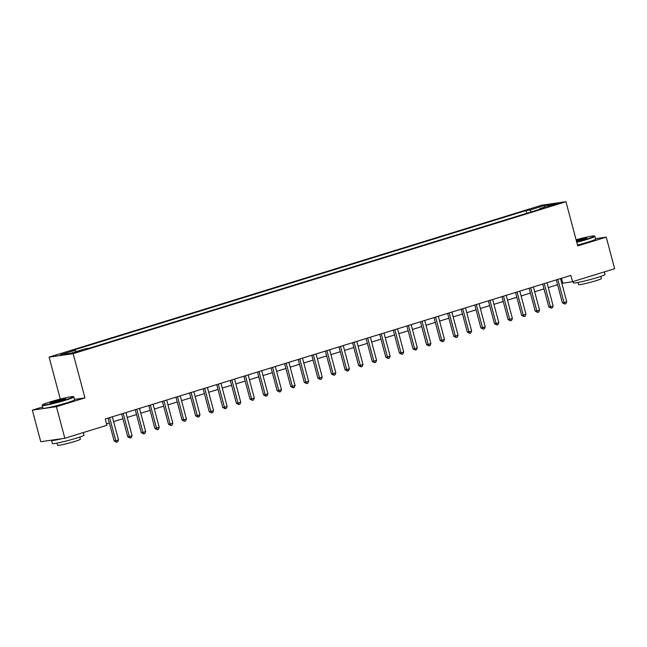 <?xml version="1.0" encoding="UTF-8"?>
<svg xmlns="http://www.w3.org/2000/svg" width="647" height="647" viewBox="0 0 647 647"><rect width="100%" height="100%" fill="white"/><g stroke="black" fill="none" stroke-linecap="round" stroke-linejoin="round"><path stroke-width="0.97" d="M80.244 351.232L74.114 352.607L80.244 351.232M42.629 406.963L32.35 410.133L40.753 441.715L64.821 438.27L106.925 425.289L105.251 418.973L570.864 275.387L572.546 281.704L614.65 268.723L606.247 237.134L595.531 238.67M60.276 399.086L49.107 357.12L541.887 205.164L565.955 201.718L73.176 353.683L49.107 357.12M552.732 204.848L548.438 206.344L554.382 205.01L558.676 203.514L552.732 204.848L552.894 205.439M531.446 211.852L529.901 210.016L525.962 210.582L71.21 350.82L75.149 350.253L76.257 351.564M529.901 210.016L544.572 205.495L554.584 204.064L539.913 208.585L539.752 209.288M75.149 350.253L60.478 354.774L70.499 353.343L85.169 348.822L89.1 348.256L543.852 208.027L539.913 208.585M32.35 410.133L56.418 406.688L64.821 438.27M56.418 406.688L84.943 397.897L73.176 353.683M565.955 201.718L577.722 245.933L606.247 237.134M561.847 283.386L572.546 281.704M106.529 423.801L109.343 422.928M113.621 421.609L122.922 418.746M127.2 417.42L136.509 414.557M140.787 413.239L150.088 410.368M154.366 409.05L163.675 406.179M167.953 404.86L177.254 401.989M181.532 400.671L190.841 397.8M195.119 396.482L204.42 393.611M208.698 392.292L218.007 389.421M222.277 388.103L231.586 385.232M235.864 383.914L245.173 381.043M249.443 379.724L258.751 376.853M263.03 375.535L272.338 372.672M276.609 371.346L285.917 368.483M290.196 367.164L299.496 364.293M303.775 362.975L313.083 360.104M317.362 358.786L326.662 355.915M330.94 354.596L340.249 351.725M344.527 350.407L353.828 347.536M358.106 346.218L367.415 343.347M371.693 342.028L380.994 339.157M385.272 337.839L394.581 334.968M398.859 333.65L408.16 330.779M412.438 329.46L421.747 326.598M426.017 325.271L435.326 322.408M439.604 321.09L448.913 318.219M453.183 316.901L462.492 314.03M466.77 312.711L476.079 309.84M480.349 308.522L489.658 305.651M493.936 304.333L503.237 301.462M507.515 300.143L516.824 297.272M521.102 295.954L530.403 293.083M534.681 291.765L543.99 288.894M548.268 287.575L557.568 284.704M561.499 278.275L562.785 283.103M525.962 210.582L526.69 213.316M544.459 207.186L544.572 205.495M84.943 397.897L74.51 399.385M556.291 279.884L562.38 302.788L564.006 302.553L557.892 279.561A1.31 1.132 81.9 0 0 557.835 279.407M566.723 301.712L565.858 303.678L564.774 304.017L564.006 302.553L566.723 301.712L560.609 278.72A1.31 1.132 81.9 0 1 560.569 278.558M564.774 304.017L562.38 302.788M542.704 284.073L548.802 306.977L550.427 306.743L544.305 283.75A1.31 1.132 81.9 0 0 544.256 283.596M553.145 305.902L552.279 307.867L551.187 308.198L550.427 306.743L553.145 305.902L547.022 282.909A1.31 1.132 81.9 0 1 546.99 282.747M551.187 308.198L548.802 306.977M529.125 288.263L535.215 311.167L536.84 310.932L530.726 287.939A1.31 1.132 81.9 0 0 530.669 287.778M539.558 310.091L538.692 312.056L537.608 312.388L536.84 310.932L539.558 310.091L533.443 287.098A1.31 1.132 81.9 0 1 533.411 286.936M537.608 312.388L535.215 311.167M515.538 292.452L521.636 315.348L523.261 315.121L517.139 292.129A1.31 1.132 81.9 0 0 517.09 291.967M525.979 314.28L525.113 316.246L524.021 316.577L523.261 315.121L525.979 314.28L519.856 291.287A1.31 1.132 81.9 0 1 519.824 291.126M524.021 316.577L521.636 315.348M501.959 296.633L508.049 319.537L509.674 319.311L503.56 296.318A1.31 1.132 81.9 0 0 503.512 296.156M512.392 318.47L511.526 320.435L510.443 320.766L509.674 319.311L512.392 318.47L506.277 295.477A1.31 1.132 81.9 0 1 506.245 295.315M510.443 320.766L508.049 319.537M576.639 241.873A15.989 1.092 -14.9 0 0 586.91 239.002A15.989 1.092 -14.9 0 0 594.367 235.969A15.989 1.092 -14.9 0 0 576.089 239.794M594.367 235.969L594.844 236.244A16.377 1.116 165.1 0 1 594.9 236.309A16.377 1.116 165.1 0 1 587.209 239.358A16.377 1.116 165.1 0 1 576.752 242.277M576.234 240.336A7.99 0.542 165.1 0 1 586.692 238.128A7.99 0.542 165.1 0 1 582.939 239.576A7.99 0.542 165.1 0 1 576.501 241.331M604.371 271.886L605.058 274.457A16.377 1.116 165.1 0 1 597.359 277.506A16.377 1.116 165.1 0 1 573.396 282.885L573.04 281.55M599.502 273.39A16.377 1.116 165.1 0 1 596.518 274.352A16.377 1.116 165.1 0 1 593.073 275.371M600.82 276.382L601.395 278.542A11.792 0.801 165.1 0 1 595.855 280.741A11.792 0.801 165.1 0 1 578.604 284.607L578.03 282.448M594.9 236.309L595.644 239.091A16.377 1.116 165.1 0 1 587.945 242.132A16.377 1.116 165.1 0 1 577.488 245.051M586.02 238.508A7.602 0.518 -14.9 0 0 576.34 240.749M65.881 399.676A15.989 1.092 -14.9 0 0 73.337 396.643A15.989 1.092 -14.9 0 0 50.005 401.949A15.989 1.092 -14.9 0 0 42.508 404.844A15.989 1.092 -14.9 0 0 49.989 403.882A15.989 1.092 -14.9 0 0 65.881 399.676M73.337 396.643L73.815 396.918A16.377 1.116 165.1 0 1 73.871 396.983A16.377 1.116 165.1 0 1 66.172 400.032A16.377 1.116 165.1 0 1 42.217 405.402A16.377 1.116 165.1 0 1 42.233 405.321L42.508 404.844M61.91 400.25A7.99 0.542 165.1 0 1 50.248 402.903A7.99 0.542 165.1 0 1 53.976 401.383A7.99 0.542 165.1 0 1 61.918 399.28A7.99 0.542 165.1 0 1 65.654 398.803A7.99 0.542 165.1 0 1 61.91 400.25M64.983 399.183A7.602 0.518 -14.9 0 0 54.267 401.73A7.602 0.518 -14.9 0 0 51.016 402.895M83.342 432.56L84.021 435.132A16.377 1.116 165.1 0 1 76.322 438.181A16.377 1.116 165.1 0 1 52.367 443.559L51.525 440.397A16.377 1.116 165.1 0 1 51.711 440.146M78.473 434.064A16.377 1.116 165.1 0 1 75.489 435.027A16.377 1.116 165.1 0 1 72.035 436.046M79.791 437.057L80.365 439.216A11.792 0.801 165.1 0 1 74.826 441.416A11.792 0.801 165.1 0 1 57.575 445.282L57.001 443.122M73.871 396.983L74.607 399.757A16.377 1.116 165.1 0 1 66.916 402.806A16.377 1.116 165.1 0 1 42.953 408.184L42.217 405.402M62.128 438.658A16.377 1.116 165.1 0 1 51.525 440.397M488.372 300.823L494.47 323.726L496.095 323.492L489.973 300.507A1.31 1.132 81.9 0 0 489.925 300.345M498.813 322.659L497.947 324.624L496.856 324.956L496.095 323.492L498.813 322.659L492.691 299.666A1.31 1.132 81.9 0 1 492.658 299.504M496.856 324.956L494.47 323.726M474.793 305.012L480.883 327.916L482.508 327.681L476.394 304.688A1.31 1.132 81.9 0 0 476.346 304.535M485.226 326.848L484.36 328.813L483.277 329.145L482.508 327.681L485.226 326.848L479.112 303.855A1.31 1.132 81.9 0 1 479.079 303.694M483.277 329.145L480.883 327.916M461.206 309.201L467.304 332.105L468.929 331.871L462.807 308.878A1.31 1.132 81.9 0 0 462.759 308.724M471.647 331.038L470.781 332.995L469.69 333.334L468.929 331.871L471.647 331.038L465.525 308.045A1.31 1.132 81.9 0 1 465.492 307.883M469.69 333.334L467.304 332.105M447.627 313.391L453.717 336.294L455.342 336.06L449.228 313.067A1.31 1.132 81.9 0 0 449.18 312.913M458.06 335.227L457.194 337.184L456.111 337.524L455.342 336.06L458.06 335.227L451.946 312.234A1.31 1.132 81.9 0 1 451.913 312.072M456.111 337.524L453.717 336.294M434.04 317.58L440.138 340.484L441.764 340.249L435.649 317.256A1.31 1.132 81.9 0 0 435.593 317.103M444.481 339.416L443.616 341.373L442.524 341.713L441.764 340.249L444.481 339.416L438.359 316.423A1.31 1.132 81.9 0 1 438.326 316.262M442.524 341.713L440.138 340.484M420.461 321.769L426.551 344.673L428.185 344.439L422.062 321.446A1.31 1.132 81.9 0 0 422.014 321.292M430.894 343.597L430.029 345.563L428.945 345.902L428.185 344.439L430.894 343.597L424.78 320.613A1.31 1.132 81.9 0 1 424.747 320.443M428.945 345.902L426.551 344.673M406.874 325.959L412.972 348.862L414.598 348.628L408.483 325.635A1.31 1.132 81.9 0 0 408.427 325.481M417.315 347.787L416.45 349.752L415.366 350.092L414.598 348.628L417.315 347.787L411.193 324.794A1.31 1.132 81.9 0 1 411.16 324.632M415.366 350.092L412.972 348.862M393.295 330.148L399.385 353.052L401.019 352.817L394.896 329.824A1.31 1.132 81.9 0 0 394.848 329.671M403.728 351.976L402.863 353.941L401.779 354.273L401.019 352.817L403.728 351.976L397.614 328.983A1.31 1.132 81.9 0 1 397.582 328.822M401.779 354.273L399.385 353.052M379.708 334.337L385.806 357.241L387.432 357.007L381.318 334.014A1.31 1.132 81.9 0 0 381.261 333.852M390.149 356.165L389.284 358.131L388.2 358.462L387.432 357.007L390.149 356.165L384.035 333.173A1.31 1.132 81.9 0 1 383.995 333.011M388.2 358.462L385.806 357.241M366.129 338.518L372.227 361.422L373.853 361.196L367.731 338.203A1.31 1.132 81.9 0 0 367.682 338.041M376.57 360.355L375.697 362.32L374.613 362.652L373.853 361.196L376.57 360.355L370.448 337.362A1.31 1.132 81.9 0 1 370.416 337.2M374.613 362.652L372.227 361.422M352.55 342.708L358.64 365.612L360.266 365.385L354.152 342.392A1.31 1.132 81.9 0 0 354.095 342.231M362.983 364.544L362.118 366.509L361.034 366.841L360.266 365.385L362.983 364.544L356.869 341.551A1.31 1.132 81.9 0 1 356.829 341.39M361.034 366.841L358.64 365.612M338.963 346.897L345.061 369.801L346.687 369.566L340.565 346.582A1.31 1.132 81.9 0 0 340.516 346.42M349.404 368.733L348.539 370.699L347.447 371.03L346.687 369.566L349.404 368.733L343.282 345.741A1.31 1.132 81.9 0 1 343.25 345.579M347.447 371.03L345.061 369.801M325.384 351.086L331.474 373.99L333.1 373.756L326.986 350.763A1.31 1.132 81.9 0 0 326.929 350.609M335.817 372.923L334.952 374.888L333.868 375.22L333.1 373.756L335.817 372.923L329.703 349.93A1.31 1.132 81.9 0 1 329.671 349.768M333.868 375.22L331.474 373.99M311.797 355.276L317.895 378.18L319.521 377.945L313.399 354.952A1.31 1.132 81.9 0 0 313.35 354.799M322.238 377.112L321.373 379.069L320.281 379.409L319.521 377.945L322.238 377.112L316.116 354.119A1.31 1.132 81.9 0 1 316.084 353.958M320.281 379.409L317.895 378.18M298.218 359.465L304.308 382.369L305.934 382.134L299.82 359.142A1.31 1.132 81.9 0 0 299.771 358.988M308.651 381.301L307.786 383.259L306.702 383.598L305.934 382.134L308.651 381.301L302.537 358.309A1.31 1.132 81.9 0 1 302.505 358.147M306.702 383.598L304.308 382.369M284.631 363.654L290.729 386.558L292.355 386.324L286.233 363.331A1.31 1.132 81.9 0 0 286.184 363.177M295.072 385.491L294.207 387.448L293.115 387.788L292.355 386.324L295.072 385.491L288.95 362.498A1.31 1.132 81.9 0 1 288.918 362.336M293.115 387.788L290.729 386.558M271.053 367.844L277.142 390.748L278.768 390.513L272.654 367.52A1.31 1.132 81.9 0 0 272.605 367.367M281.485 389.672L280.62 391.637L279.536 391.977L278.768 390.513L281.485 389.672L275.371 366.687A1.31 1.132 81.9 0 1 275.339 366.517M279.536 391.977L277.142 390.748M257.466 372.033L263.564 394.937L265.189 394.702L259.067 371.71A1.31 1.132 81.9 0 0 259.018 371.556M267.907 393.861L267.041 395.827L265.949 396.166L265.189 394.702L267.907 393.861L261.784 370.868A1.31 1.132 81.9 0 1 261.752 370.707M265.949 396.166L263.564 394.937M243.887 376.222L249.977 399.126L251.602 398.892L245.488 375.899A1.31 1.132 81.9 0 0 245.439 375.745M254.32 398.051L253.454 400.016L252.37 400.347L251.602 398.892L254.32 398.051L248.205 375.058A1.31 1.132 81.9 0 1 248.173 374.896M252.37 400.347L249.977 399.126M230.3 380.412L236.398 403.316L238.023 403.081L231.909 380.088A1.31 1.132 81.9 0 0 231.852 379.926M240.741 402.24L239.875 404.205L238.783 404.537L238.023 403.081L240.741 402.24L234.618 379.247A1.31 1.132 81.9 0 1 234.586 379.085M238.783 404.537L236.398 403.316M216.721 384.593L222.811 407.497L224.436 407.27L218.322 384.278A1.31 1.132 81.9 0 0 218.274 384.116M227.154 406.429L226.288 408.394L225.205 408.726L224.436 407.27L227.154 406.429L221.039 383.436A1.31 1.132 81.9 0 1 221.007 383.275M225.205 408.726L222.811 407.497M203.134 388.782L209.232 411.686L210.857 411.46L204.743 388.467A1.31 1.132 81.9 0 0 204.687 388.305M213.575 410.619L212.709 412.584L211.618 412.915L210.857 411.46L213.575 410.619L207.452 387.626A1.31 1.132 81.9 0 1 207.42 387.464M211.618 412.915L209.232 411.686M189.555 392.972L195.645 415.875L197.278 415.641L191.156 392.656A1.31 1.132 81.9 0 0 191.108 392.494M199.988 414.808L199.122 416.773L198.039 417.105L197.278 415.641L199.988 414.808L193.874 391.815A1.31 1.132 81.9 0 1 193.841 391.653M198.039 417.105L195.645 415.875M175.968 397.161L182.066 420.065L183.691 419.83L177.577 396.837A1.31 1.132 81.9 0 0 177.521 396.684M186.409 418.997L185.543 420.962L184.46 421.294L183.691 419.83L186.409 418.997L180.295 396.004A1.31 1.132 81.9 0 1 180.254 395.843M184.46 421.294L182.066 420.065M162.389 401.35L168.487 424.254L170.112 424.02L163.99 401.027A1.31 1.132 81.9 0 0 163.942 400.873M172.822 423.187L171.956 425.144L170.873 425.483L170.112 424.02L172.822 423.187L166.708 400.194A1.31 1.132 81.9 0 1 166.675 400.032M170.873 425.483L168.487 424.254M148.81 405.54L154.9 428.443L156.525 428.209L150.411 405.216A1.31 1.132 81.9 0 0 150.355 405.062M159.243 427.376L158.378 429.333L157.294 429.673L156.525 428.209L159.243 427.376L153.129 404.383A1.31 1.132 81.9 0 1 153.088 404.221M157.294 429.673L154.9 428.443M135.223 409.729L141.321 432.633L142.947 432.398L136.824 409.405A1.31 1.132 81.9 0 0 136.776 409.252M145.664 431.565L144.791 433.522L143.707 433.862L142.947 432.398L145.664 431.565L139.542 408.572A1.31 1.132 81.9 0 1 139.509 408.411M143.707 433.862L141.321 432.633M121.644 413.918L127.734 436.822L129.36 436.588L123.245 413.595A1.31 1.132 81.9 0 0 123.189 413.441M132.077 435.746L131.212 437.712L130.128 438.051L129.36 436.588L132.077 435.746L125.963 412.762A1.31 1.132 81.9 0 1 125.922 412.592M130.128 438.051L127.734 436.822M108.057 418.108L114.155 441.011L115.781 440.777L109.658 417.784A1.31 1.132 81.9 0 0 109.61 417.63M118.498 439.936L117.633 441.901L116.541 442.241L115.781 440.777L118.498 439.936L112.376 416.943A1.31 1.132 81.9 0 1 112.343 416.781M116.541 442.241L114.155 441.011M550.468 206.045L550.346 205.584M557.892 279.561L556.849 279.706M544.305 283.75L543.262 283.896M530.726 287.939L529.683 288.085M517.139 292.129L516.096 292.274M503.56 296.318L502.517 296.463M489.973 300.507L488.93 300.653M476.394 304.688L475.351 304.842M462.807 308.878L461.764 309.031M449.228 313.067L448.185 313.221M435.649 317.256L434.598 317.41M422.062 321.446L421.019 321.599M408.483 325.635L407.432 325.781M394.896 329.824L393.853 329.97M381.318 334.014L380.274 334.159M367.731 338.203L366.687 338.349M354.152 342.392L353.108 342.538M340.565 346.582L339.521 346.727M326.986 350.763L325.942 350.917M313.399 354.952L312.355 355.106M299.82 359.142L298.777 359.295M286.233 363.331L285.19 363.485M272.654 367.52L271.611 367.674M259.067 371.71L258.024 371.855M245.488 375.899L244.445 376.044M231.909 380.088L230.858 380.234M218.322 384.278L217.279 384.423M204.743 388.467L203.692 388.612M191.156 392.656L190.113 392.802M177.577 396.837L176.526 396.991M163.99 401.027L162.947 401.18M150.411 405.216L149.368 405.37M136.824 409.405L135.781 409.559M123.245 413.595L122.202 413.748M109.658 417.784L108.615 417.93"/></g></svg>
